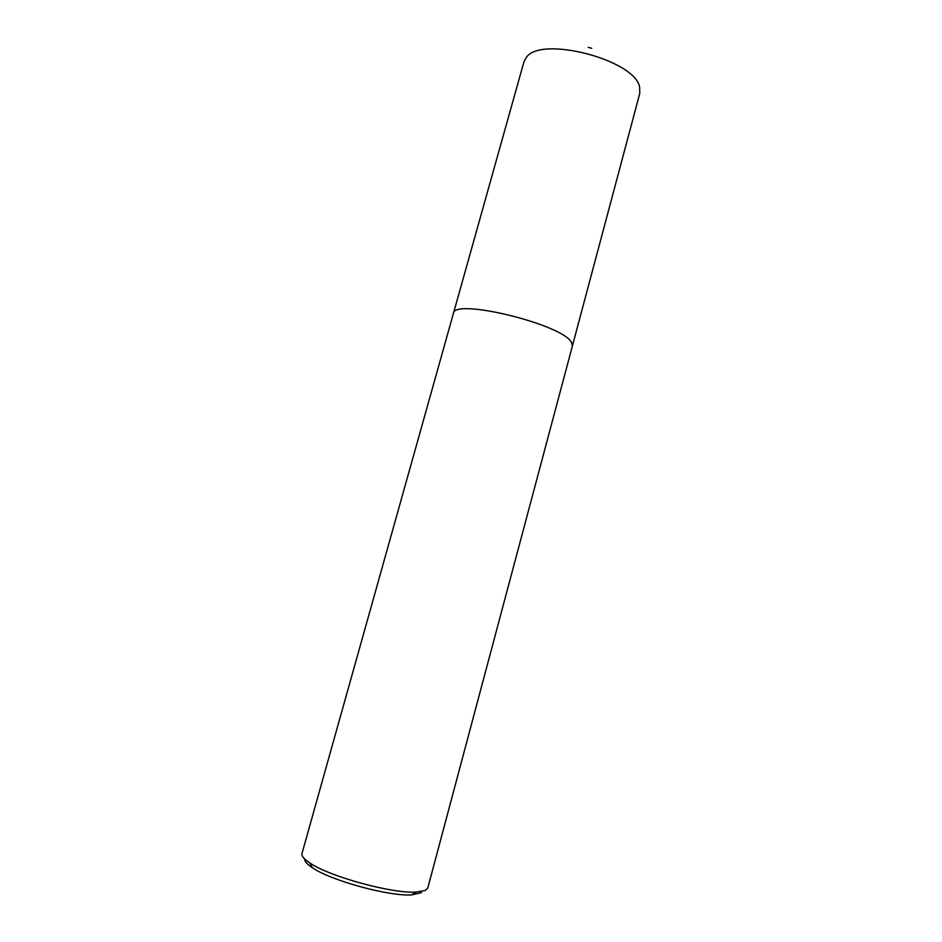 <?xml version="1.0" encoding="UTF-8"?>
<svg xmlns="http://www.w3.org/2000/svg" width="942" height="942" viewBox="0 0 942 942"><rect width="100%" height="100%" fill="white"/><g stroke="black" fill="none" stroke-linecap="round" stroke-linejoin="round"><path stroke-width="1.41" d="M453.467 313.25L523.964 61.783L526.248 57.568C540.496 35.137 635.579 59.97 639.63 87.265L639.759 93.458L572.442 345.796M588.232 47.371L591.776 48.301M421.498 892.639L411.666 894.9C389.117 896.513 330.925 880.593 312.344 867.723C307.045 864.25 304.513 861.377 304.761 859.104M301.97 853.57C301.334 855.984 303.995 859.139 309.93 863.025C329.724 876.649 392.166 893.722 416.14 892.074L425.183 890.496L427.798 887.988L572.383 346.067L571.5 342.488C563.057 324.378 453.126 297.637 453.385 313.521L301.97 853.57M411.666 894.9L416.14 892.074M312.344 867.723L309.93 863.025"/></g></svg>
